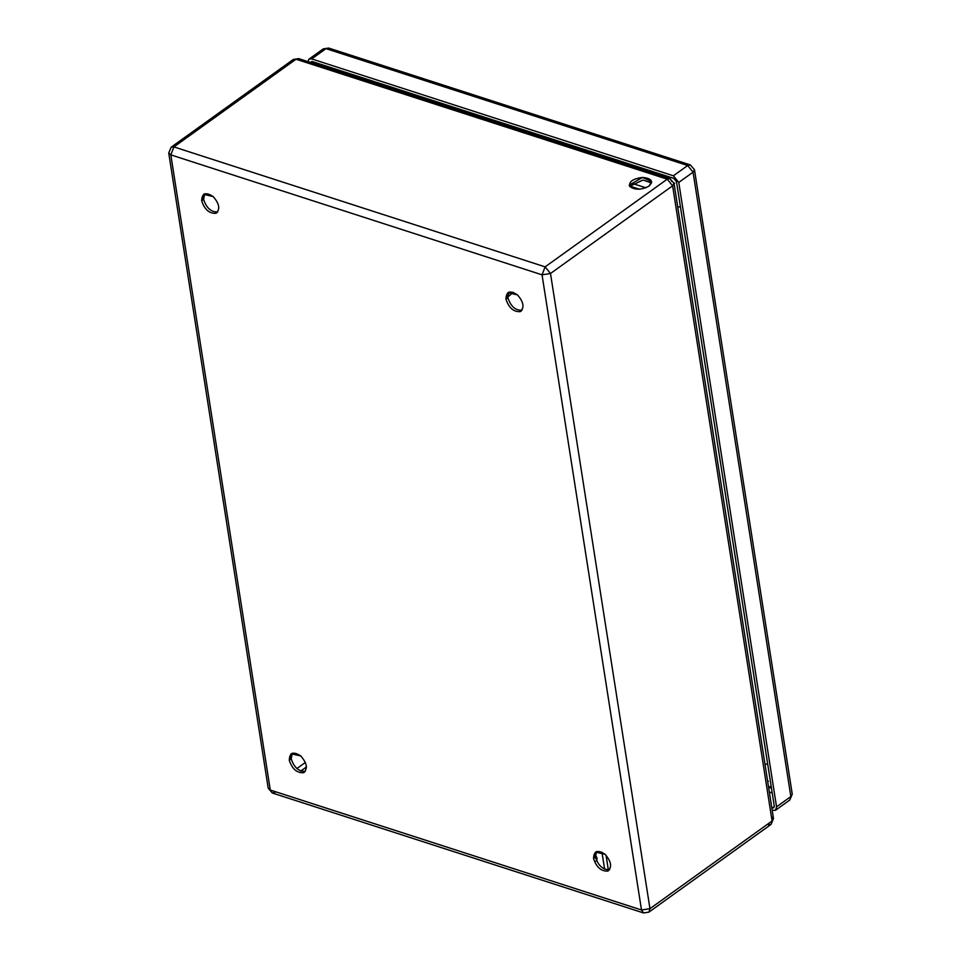 <?xml version="1.0" encoding="UTF-8"?>
<svg xmlns="http://www.w3.org/2000/svg" width="961" height="961" viewBox="0 0 961 961"><rect width="100%" height="100%" fill="white"/><g stroke="black" fill="none" stroke-linecap="round" stroke-linejoin="round"><path stroke-width="1.44" d="M507.997 298.318L507.816 297.129M310.247 62.357L312.097 61.492L673.805 178.374L676.484 181.689L774.266 806.087L773.689 807.853L771.803 807.745M311.688 58.909L673.397 175.791L687.692 165.52L690.358 164.932L694.479 169.749L693.061 172.163L687.692 165.52L325.983 48.651L323.256 48.891L328.65 48.05L325.983 48.651L311.688 58.909L308.974 59.15L307.868 61.588M776.548 806.832L790.843 796.561L792.26 794.158L789.81 800.008L790.843 796.561L693.061 172.163L678.766 182.422L776.548 806.832L775.515 810.267L772.212 810.327M678.766 182.422L673.397 175.791M512.946 292.192L510.039 295.231L512.946 292.192M507.792 296.853L510.039 295.231L507.792 296.853M597.069 858.509L595.544 857.404L597.069 858.509M595.892 861.068C597.682 859.578 597.334 857.404 594.871 854.545C597.334 857.404 597.682 859.578 595.892 861.068M606.043 855.23L608.349 869.957L606.043 855.23M604.625 869.224L601.946 852.179L604.625 869.224M215.817 213.33C209.21 213.618 204.489 209.438 201.666 200.801C201.942 193.149 205.786 191.744 213.198 196.561C219.528 203.912 220.405 209.498 215.817 213.33C220.405 209.498 219.528 203.912 213.198 196.561L203.6 194.338L201.666 200.801L203.624 199.395L204.681 193.774L203.624 199.395L201.666 200.801C204.489 209.438 209.21 213.618 215.817 213.33L216.85 212.789M217.763 211.925C211.156 212.225 206.447 208.044 203.624 199.395C206.447 208.044 211.156 212.225 217.763 211.925M507.888 297.718C510.711 306.367 515.432 310.535 522.039 310.247C515.432 310.535 510.711 306.367 507.888 297.718L505.942 299.111L507.888 297.718L508.958 292.096M520.093 311.652C513.486 311.941 508.765 307.76 505.942 299.111C506.219 291.471 510.063 290.054 517.462 294.883C523.805 302.234 524.682 307.82 520.093 311.652C524.682 307.82 523.805 302.234 517.462 294.883L507.876 292.661L505.942 299.111C508.765 307.76 513.486 311.941 520.093 311.652L521.126 311.1M291.219 758.818C294.042 767.467 298.763 771.647 305.37 771.347C298.763 771.647 294.042 767.467 291.219 758.818L289.273 760.223L291.219 758.818L292.276 753.196M303.424 772.752C296.817 773.04 292.096 768.86 289.273 760.223C289.549 752.571 293.393 751.166 300.793 755.983C307.136 763.334 308.013 768.92 303.424 772.752C308.013 768.92 307.136 763.334 300.793 755.983L291.207 753.76L289.273 760.223C292.096 768.86 296.817 773.04 303.424 772.752L304.457 772.212M607.7 871.074C601.093 871.363 596.373 867.182 593.55 858.533C593.826 850.893 597.658 849.476 605.07 854.305C611.4 861.657 612.277 867.242 607.7 871.074C612.277 867.242 611.4 861.657 605.07 854.305L595.484 852.083L593.55 858.533L595.496 857.14L596.553 851.518L595.496 857.14L593.55 858.533C596.373 867.182 601.093 871.363 607.7 871.074L608.733 870.522M609.646 869.669C603.04 869.957 598.319 865.789 595.496 857.14C598.319 865.789 603.04 869.957 609.646 869.669M645.876 187.803L632.074 183.347L645.876 187.803M674.057 183.575L674.73 183.095L674.057 183.575M768.392 781.245L767.731 781.725L768.392 781.245M275.002 792.405L272.323 793.005L270.293 790.038L170.83 154.877L173.917 146.913L171.19 147.165L293.309 59.474L298.703 58.621L669.913 178.578L667.246 179.178L672.616 185.809L667.246 179.178L545.127 266.87L550.497 273.501L672.616 185.809L772.079 820.97L649.96 908.662L772.079 820.97L672.616 185.809L550.497 273.501L649.96 908.662L641.504 909.983L649.96 908.662L648.939 912.109L649.96 908.662L550.497 273.501L542.04 274.822L550.497 273.501L545.127 266.87L542.04 274.822L170.83 154.877L168.74 153.015L171.19 147.165L173.917 146.913L296.024 59.222L293.309 59.474L298.703 58.621L296.024 59.222L667.246 179.178L669.913 178.578L671.943 181.545M641.504 909.983L643.546 912.95L641.504 909.983L270.293 790.038L268.203 788.176L272.323 793.005L268.203 788.176L168.74 153.015L170.83 154.877L270.293 790.038L641.504 909.983L542.04 274.822L641.504 909.983M672.616 185.809L674.033 183.407L672.616 185.809M771.407 816.694L773.497 818.556L771.046 824.418L773.497 818.556L771.046 824.418L768.319 824.658M648.939 912.109L643.546 912.95L648.939 912.109L771.046 824.418M545.127 266.87L173.917 146.913L170.83 154.877L542.04 274.822L545.127 266.87L667.246 179.178L296.024 59.222L173.917 146.913L545.127 266.87M649.011 186.134C641.311 190.05 634.921 190.182 629.839 186.53C628.602 181.737 632.818 178.71 642.501 177.437C651.438 178.326 653.6 181.221 649.011 186.134L651.666 181.605L642.501 177.437L629.227 185.125L629.839 186.53C634.921 190.182 641.311 190.05 649.011 186.134M629.731 186.374L642.897 180.019L651.57 182.95L642.897 180.019L629.731 186.374M296.829 768.596L305.418 762.433L296.829 768.596M300.721 771.058L306.511 766.902L300.721 771.058M653.156 173.16L653.372 171.767M350.789 75.451L351.005 74.057M764.956 764.007L767.731 764.343M677.685 206.747L680.46 207.083M326.8 67.702L326.56 66.165M312.577 61.648L311.172 62.657M772.392 807.937L774.302 806.555M772.212 792.993L769.353 792.068M331.125 67.642L331.365 69.18M768.608 787.347L771.479 788.284M792.26 794.158L694.479 169.749M328.65 48.05L690.358 164.932M308.974 59.15L323.256 48.891M775.515 810.267L789.81 800.008M334.452 68.712L333.659 69.925M768.56 787.071L771.166 786.266M629.827 186.086L639.582 189.233M773.497 818.556L674.033 183.407L669.913 178.578M272.323 793.005L643.546 912.95M168.74 153.015L171.19 147.165"/></g></svg>
